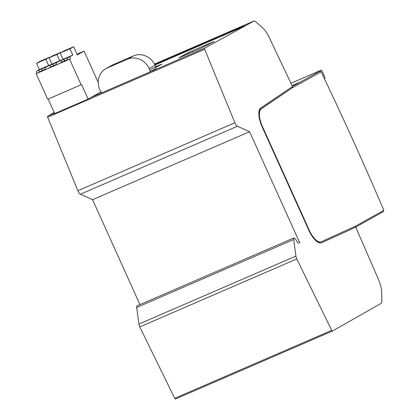 <?xml version="1.0" encoding="UTF-8"?>
<svg xmlns="http://www.w3.org/2000/svg" width="420" height="420" viewBox="0 0 420 420"><rect width="100%" height="100%" fill="white"/><g stroke="black" fill="none" stroke-linecap="round" stroke-linejoin="round"><path stroke-width="0.63" d="M139.944 304.6L92.573 199.684L80.404 194.219A3.99 1.559 66.6 0 1 77.873 190.717L47.67 117.233A1.034 0.404 66.6 0 1 47.633 116.177L54.222 112.55M137.03 305.865L136.946 305.902A2.63 1.029 66.6 0 0 136.694 307.477L138.925 324.062A3.822 1.491 66.6 0 0 139.771 326.918L174.72 398.323A1.034 0.404 66.6 0 0 175.45 399A1.034 0.404 66.6 0 0 175.466 398.995L332.441 331.034M258.825 113.516A16.175 6.316 -113.4 0 1 260.615 109.179L292.362 87.759L291.968 86.935M355.945 227.089L321.615 242.76A17.21 6.72 66.6 0 1 321.573 242.781A17.21 6.72 66.6 0 1 308.847 230.286L262.138 126.845A17.21 6.72 66.6 0 1 260.762 107.992L292.504 86.578L269.225 37.464A17.21 6.72 66.6 0 0 262.358 27.646L255.281 21.404L254.021 21L204.645 48.206A1.034 0.404 66.6 0 0 204.677 49.261L234.885 122.745A3.99 1.559 66.6 0 0 237.416 126.247L249.585 131.712L299.649 242.592L298.368 243.096L297.323 242.272L295.649 239.285L293.958 237.93A2.63 1.029 66.6 0 0 293.706 239.505L295.932 256.09A3.822 1.491 66.6 0 0 296.782 258.946L331.732 330.351A1.034 0.404 66.6 0 0 332.462 331.028A1.034 0.404 66.6 0 0 332.472 331.018L381.433 303.193L381.895 301.822L381.617 291.811A17.21 6.72 66.6 0 0 378.625 279.788L356.454 228.769A0.688 0.268 66.6 0 0 356.533 228.459L355.945 227.089L355.362 227.341L354.963 226.406M355.541 227.267A1.722 0.672 66.6 0 1 355.667 227.136L383.266 211.691L383.838 210.304A1376.282 537.395 66.6 0 0 321.09 71.757L319.893 71.138L292.446 86.462M324.356 78.593L324.886 78.293A1.034 0.404 66.6 0 0 324.807 77.133L321.914 70.896A1.034 0.404 66.6 0 0 321.163 70.171A1.034 0.404 66.6 0 0 321.148 70.177L317.856 72.02L319.893 71.138M136.983 305.886L293.995 237.909L136.946 305.902M321.09 71.757L292.945 87.507L292.068 87.139M321.116 241.852L320.623 242.067A16.175 6.316 -113.4 0 1 320.581 242.083L321.158 241.831A16.175 6.316 66.6 0 1 309.199 230.087L262.495 126.646A16.175 6.316 66.6 0 1 261.198 108.927L292.362 87.759M321.158 241.831A16.175 6.316 66.6 0 0 321.206 241.815L355.535 226.144L383.838 210.304M320.581 242.083A16.175 6.316 -113.4 0 1 315.751 240.566M321.379 242.855L355.362 227.341M138.925 324.062L295.932 256.09M136.694 307.477L293.706 239.505M92.573 199.684L249.585 131.712M77.873 190.717L234.885 122.745M149.399 72.172L149.258 72.245A1.722 1.586 -119.2 0 0 149.872 70.119L149.163 68.549A17.21 15.829 -119.2 0 0 127.549 59.173L107.315 67.93A17.21 15.829 -119.2 0 0 105.987 68.586A17.21 15.829 -119.2 0 0 99.855 89.896L100.564 91.466A1.722 1.586 -119.2 0 0 102.722 92.4L149.126 72.314A1.722 1.586 -119.2 0 0 149.258 72.245L204.645 48.206M149.258 72.24L154.775 69.153M100.895 91.964L91.103 97.361A1.034 0.404 66.6 0 0 90.998 97.503L88.127 99.11L81.548 84.536L81.133 84.767L69.599 59.22L70.308 58.821A2.751 1.076 66.6 0 1 70.371 56.432L72.802 55.073L69.972 48.804L73.647 46.746L77.327 54.894L84.089 51.109L98.222 82.415M49.676 57.519L49.523 57.188L40.21 61.22L36.535 63.278L39.365 69.547L36.934 70.907A2.751 1.076 66.6 0 0 36.871 73.3L36.162 73.694L47.696 99.241L81.133 84.767M48.132 99.052L54.689 113.584L88.127 99.11M154.481 64.092L254.021 21M187.409 53.025L178.82 57.887L201.065 48.295L214.258 41.401L189.005 52.232L187.409 53.025L187.85 54.012M214.258 41.401L213.864 41.622M155.915 67.373L161.926 64.061L155.668 66.612M161.926 64.061L161.527 64.276M154.938 65.005L238.192 28.959L244.561 25.767L154.728 64.575M155.017 69.017A1.722 1.586 -119.2 0 0 155.762 66.822L155.053 65.252A17.21 15.829 -119.2 0 0 133.439 55.876L113.206 64.633A17.21 15.829 -119.2 0 0 111.877 65.289L105.987 68.586M77.002 54.18L84.089 51.109M60.753 52.726L60.601 52.395L56.926 54.448L59.755 60.716L59.488 60.869L72.802 55.073M39.365 69.547L51.965 64.092L49.135 57.824L52.81 55.766L60.601 52.395M69.972 48.804L60.212 53.025L63.887 50.972L73.647 46.746M49.135 57.824L56.926 54.448M49.523 57.188L45.848 59.246L48.678 65.515M36.535 63.278L45.848 59.246M51.965 64.092L59.755 60.716M68.534 57.225L60.48 60.716L61.262 61.252A2.751 1.076 66.6 0 0 61.435 62.297L67.252 59.777A2.751 1.076 66.6 0 1 67.074 58.737L68.534 57.225L70.371 56.432M57.456 62.024L49.402 65.51L50.18 66.05A2.751 1.076 66.6 0 0 50.358 67.09L56.175 64.575A2.751 1.076 66.6 0 1 55.996 63.53L57.456 62.024L60.48 60.716M46.379 66.817L38.325 70.308L39.102 70.844A2.751 1.076 66.6 0 0 39.28 71.888L45.092 69.368A2.751 1.076 66.6 0 1 44.919 68.329L46.379 66.817L49.402 65.51M60.212 53.025L63.042 59.299M36.871 73.3L70.308 58.821M41.438 68.707L42.284 70.586M39.102 70.844L39.527 71.778M41.675 68.576L42.53 70.476M52.752 63.777L53.613 65.683M52.516 63.908L53.366 65.788M50.18 66.05L50.605 66.985M63.83 58.984L64.691 60.884M63.593 59.115L64.444 60.995M61.262 61.252L61.682 62.186M36.162 73.694L69.599 59.22M355.667 227.136L355.352 227.315M355.231 227.026L355.535 226.144M292.042 85.612L300.815 81.816M321.163 70.171L290.929 83.26L321.148 70.177M174.72 398.323L331.732 330.351M139.771 326.918L296.782 258.946M80.404 194.219L237.416 126.247M47.67 117.233L204.677 49.261M47.633 116.177L54.516 113.195M91.103 97.361L102.291 92.516M149.872 70.119L155.762 66.822M149.163 68.549L155.053 65.252M127.549 59.173L133.439 55.876M107.315 67.93L113.206 64.633M36.934 70.907L38.325 70.308M189.005 52.232L189.488 53.303M191.898 50.93L192.402 52.043M212.363 42.068L212.499 42.373M160.025 64.727L160.162 65.032M242.587 26.539L242.708 26.817M309.199 230.087L308.826 230.249M262.495 126.646L262.122 126.808M261.198 108.927L260.615 109.179M175.45 399L332.462 331.028M155.148 68.954L153.925 69.636"/></g></svg>
